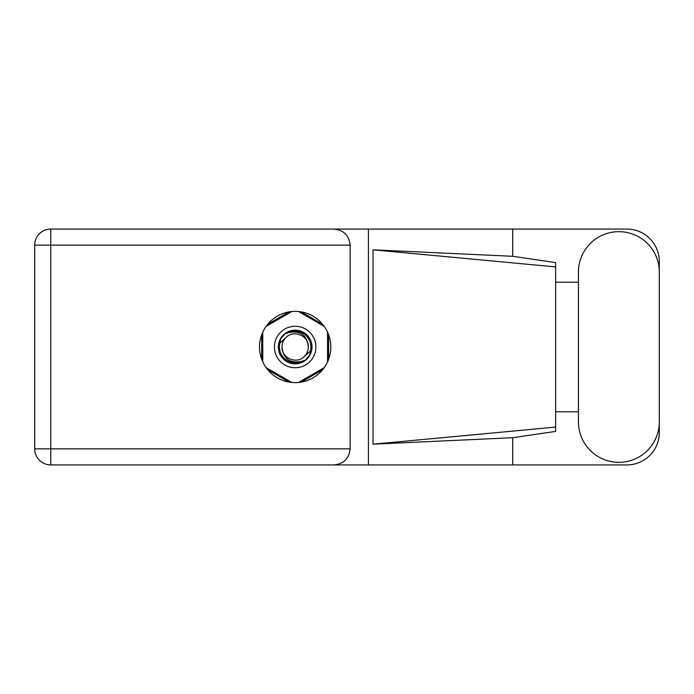 <?xml version="1.0" encoding="UTF-8"?>
<svg xmlns="http://www.w3.org/2000/svg" width="694" height="694" viewBox="0 0 694 694"><rect width="100%" height="100%" fill="white"/><g stroke="black" fill="none" stroke-linecap="round" stroke-linejoin="round"><path stroke-width="1.04" d="M289.129 311.875L267.771 324.211M322.563 324.211L301.196 311.875M328.6 359.336L328.6 334.664M301.196 382.125L322.563 369.789M267.771 369.789L289.129 382.125M261.733 334.664L261.733 359.336M578.44 421.9A40.434 40.434 0 0 0 618.866 462.334A40.434 40.434 0 0 0 659.3 421.9L659.3 272.1A40.434 40.434 0 0 0 618.866 231.666A40.434 40.434 0 0 0 578.44 272.1L578.44 421.9M295.167 311.363A35.637 35.637 0 0 0 259.53 347A35.637 35.637 0 0 0 295.167 382.637A35.637 35.637 0 0 0 330.804 347A35.637 35.637 0 0 0 295.167 311.363M659.3 411.785L659.3 432.527A32.392 32.392 0 0 1 626.908 464.919L50.766 464.919L50.766 448.853L350.114 448.853C349.091 458.543 343.73 463.904 334.04 464.919M578.44 411.785L555.634 411.785L555.634 431.399L512.719 437.706L512.719 464.919M512.719 437.706L373.016 444.186L373.016 249.814L555.634 266.904L555.634 262.601L512.719 256.294L512.719 229.081L626.908 229.081A32.392 32.392 0 0 1 659.3 261.473L659.3 282.215M373.016 444.186L555.634 427.096L555.634 266.904L555.634 282.206L578.44 282.215M512.719 256.294L373.016 249.814M512.719 229.081L368.436 229.081L368.436 464.919M350.114 245.147L50.766 245.147L50.766 448.853L34.7 448.853A16.066 16.066 0 0 0 50.766 464.919A16.066 16.066 0 0 1 34.7 448.853L34.7 245.147A16.066 16.066 0 0 1 50.766 229.081L334.04 229.081C343.73 230.096 349.091 235.457 350.114 245.147L350.114 448.853M368.436 229.081L334.04 229.081M555.634 282.206L555.634 411.794M274.434 347A20.733 20.733 0 0 0 295.167 367.733A20.733 20.733 0 0 0 315.9 347A20.733 20.733 0 0 0 295.167 326.267A20.733 20.733 0 0 0 274.434 347M278.32 347A16.847 16.847 0 0 0 295.167 363.847A16.847 16.847 0 0 0 312.014 347A16.847 16.847 0 0 0 295.167 330.153A16.847 16.847 0 0 0 278.32 347M279.942 342.992L285.867 337.7A13.151 13.151 0 0 0 282.016 347C283.239 358.72 289.719 363.535 301.456 361.435L305.429 360.125L309.724 355.102L310.392 351.008A15.745 15.745 0 0 0 288.877 332.565L284.904 333.875L280.61 338.898L279.942 342.992A15.745 15.745 0 0 0 301.456 361.435M285.867 337.7C293.397 329.303 308.925 335.74 308.318 347C307.086 335.28 300.606 330.465 288.877 332.565M310.392 351.008L304.466 356.3A13.151 13.151 0 0 0 308.318 347M304.466 356.3C296.928 364.697 281.408 358.26 282.016 347M298.507 311.519L324.219 326.371M266.114 326.371L291.827 311.519M262.766 361.843L262.766 332.157M291.827 382.481L266.114 367.629M324.219 367.629L298.507 382.481M327.559 332.157L327.559 361.843M34.7 245.147L50.766 245.147L50.766 229.081"/></g></svg>
